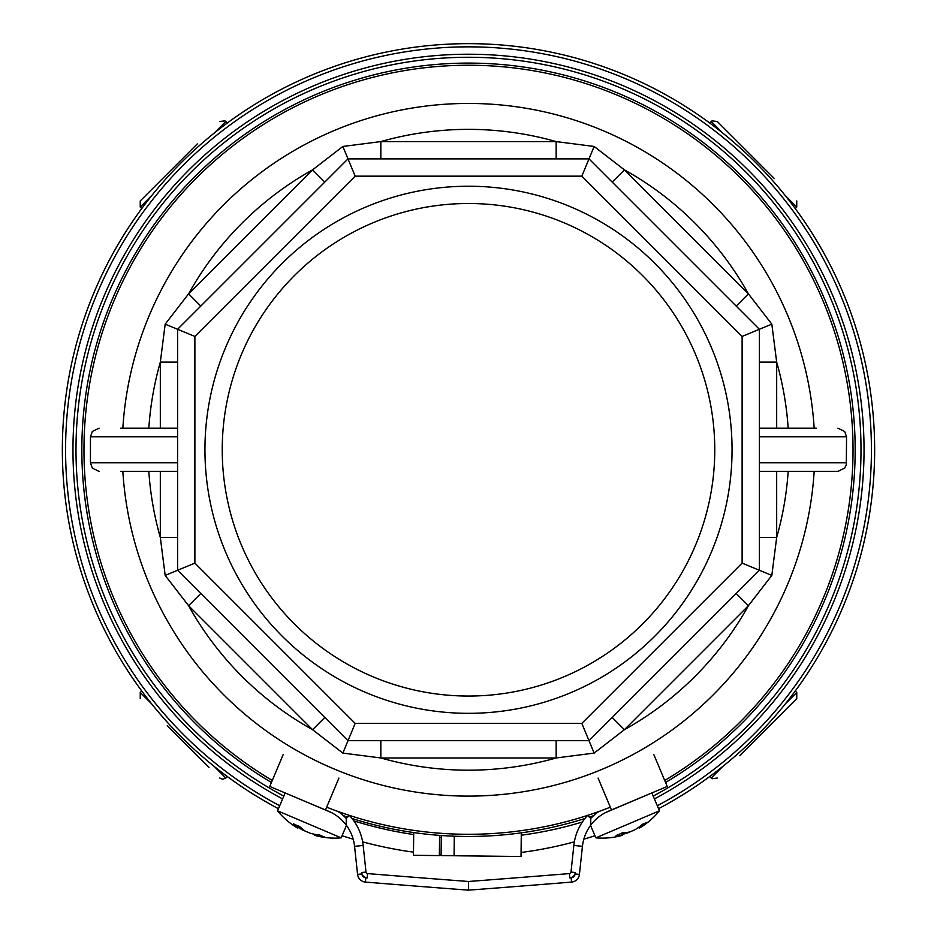 <?xml version="1.0" encoding="UTF-8"?>
<svg xmlns="http://www.w3.org/2000/svg" width="937" height="937" viewBox="0 0 937 937"><rect width="100%" height="100%" fill="white"/><g stroke="black" fill="none" stroke-linecap="round" stroke-linejoin="round"><path stroke-width="1.41" d="M326.662 807.179A384.521 384.521 0 0 0 610.338 807.179M664.72 780.462A384.521 384.521 0 0 0 468.5 65.25A384.521 384.521 0 0 0 272.28 780.462M279.695 805.738A402.933 402.933 0 0 1 468.5 46.85A402.933 402.933 0 0 1 657.306 805.738M271.437 782.477A386.688 386.688 0 0 1 468.5 63.095A386.688 386.688 0 0 1 665.563 782.477M593.543 815.682A386.688 386.688 0 0 1 589.361 817.087M584.969 818.505A386.688 386.688 0 0 1 352.031 818.505M347.639 817.087A386.688 386.688 0 0 1 343.457 815.682M349.384 815.448A51.851 51.851 0 0 1 363.158 845.432A51.851 51.851 0 0 0 349.384 815.448L346.233 818.411L346.233 825.122L346.233 818.411A47.529 47.529 0 0 0 338.14 811.524M361.705 872.511L361.858 873.94A4.322 4.322 0 0 0 365.805 877.782A19436.706 19436.706 0 0 0 367.234 877.899A6.044 6.044 0 0 1 361.705 872.511L366.004 872.054A1.733 1.733 0 0 0 367.585 873.589A19432.384 19432.384 0 0 0 468.5 881.483L468.5 890.15A19441.028 19441.028 0 0 1 365.465 882.092A8.644 8.644 0 0 1 357.571 874.397L354.561 846.357L363.158 845.432L366.004 872.054A1.733 1.733 0 0 0 367.585 873.589A19432.384 19432.384 0 0 0 468.5 881.483A19432.384 19432.384 0 0 0 569.415 873.589A1.733 1.733 0 0 0 570.996 872.054L573.842 845.432A51.851 51.851 0 0 1 587.616 815.448L590.767 818.411A47.529 47.529 0 0 1 598.86 811.524M283.173 754.601L269.762 786.459L330.246 811.981M346.233 825.122A43.207 43.207 0 0 1 354.561 846.357A43.207 43.207 0 0 0 328.372 811.137M653.827 754.601L667.238 786.459L608.628 811.137A43.207 43.207 0 0 0 590.767 825.122L590.767 818.411L590.767 825.122A43.207 43.207 0 0 0 582.439 846.357L579.429 874.397A8.644 8.644 0 0 1 571.535 882.092A19441.028 19441.028 0 0 1 468.5 890.15A19441.028 19441.028 0 0 1 365.465 882.092A8.644 8.644 0 0 1 357.571 874.397L361.858 873.94M598.087 778.073L611.498 809.931M338.913 778.073L325.502 809.931M468.5 713.326A263.555 263.555 0 0 1 204.945 449.783A263.555 263.555 0 0 1 468.5 186.229A263.555 263.555 0 0 1 732.055 449.783A263.555 263.555 0 0 1 468.5 713.326M468.5 203.505A246.267 246.267 0 0 0 222.233 449.783A246.267 246.267 0 0 0 468.5 696.05A246.267 246.267 0 0 0 714.767 449.783A246.267 246.267 0 0 0 468.5 203.505M759.403 436.818L846.544 436.818L846.322 464.693L844.682 468.09L837.901 471.381L759.403 471.381M468.5 103.445A346.327 346.327 0 0 1 814.159 428.174A346.327 346.327 0 0 0 468.5 103.445A346.327 346.327 0 0 0 122.841 428.174M468.5 796.11A346.327 346.327 0 0 0 814.159 471.381A346.327 346.327 0 0 1 468.5 796.11A346.327 346.327 0 0 1 122.841 471.381M160.321 428.174L160.321 362.115L165.181 324.143L188.595 293.855L312.571 169.866L342.86 146.465L380.832 141.592L556.168 141.592L594.14 146.465L624.429 169.866L612.201 182.094M736.189 306.071L748.405 293.855A320.407 320.407 0 0 0 624.429 169.866L748.405 293.855L771.819 324.143L776.679 362.115L759.403 362.115M776.679 471.381L776.679 537.44L771.819 575.412L748.405 605.7L736.189 593.484M612.201 717.461L624.429 729.689A320.407 320.407 0 0 0 748.405 605.7L624.429 729.689L594.14 753.09L556.168 757.963L556.168 740.675M771.819 324.143L742.116 336.442L581.83 176.156L355.17 176.156L194.884 336.442L194.884 563.114L177.597 570.27L177.597 329.285L348.002 158.88L588.998 158.88L759.403 329.285L759.403 570.27L588.998 740.675L348.002 740.675L177.597 570.27L165.181 575.412L160.321 537.44L160.321 471.381M380.832 740.675L380.832 757.963A320.407 320.407 0 0 0 556.168 757.963L380.832 757.963L342.86 753.09L312.571 729.689L324.799 717.461M200.811 593.484L188.595 605.7A320.407 320.407 0 0 0 312.571 729.689L188.595 605.7L165.181 575.412M120.697 428.174L177.597 428.174L120.697 428.174M177.597 471.381L120.697 471.381M759.403 428.174L816.303 428.174M816.303 471.381L837.901 471.381M148.819 428.174A320.407 320.407 0 0 1 160.321 362.115L177.597 362.115M165.181 324.143L194.884 336.442M324.799 182.094L312.571 169.866A320.407 320.407 0 0 0 188.595 293.855L200.811 306.071M342.86 146.465L355.17 176.156M556.168 158.88L556.168 141.592A320.407 320.407 0 0 0 380.832 141.592L380.832 158.88M594.14 146.465L581.83 176.156M788.181 471.381A320.407 320.407 0 0 1 776.679 537.44L759.403 537.44M771.819 575.412L742.116 563.114L742.116 336.442M594.14 753.09L581.83 723.399L742.116 563.114M342.86 753.09L355.17 723.399L581.83 723.399M177.597 537.44L160.321 537.44A320.407 320.407 0 0 1 148.819 471.381M651.859 792.936L659.461 810.81L595.838 837.842A73.449 73.449 0 0 0 621.758 835.499M620.938 835.722L621.805 835.347L620.938 835.722L621.805 835.347L621.219 833.391M639.924 826.387L640.498 827.406A73.449 55.857 -120.7 0 0 647.127 822.299A71.2 35.571 -148.3 0 1 644.972 823.33A71.2 35.571 -148.3 0 1 642.653 824.209A73.449 63.212 76.8 0 1 634.841 829.807L629.816 831.939A73.449 47.26 -119.6 0 1 622.473 832.77A71.2 50.364 112 0 1 616.148 835.464A73.449 36.836 72.8 0 0 621.805 835.347M645.64 795.56L605.454 812.625M640.498 827.406L639.631 827.769L640.498 827.406L639.631 827.769L639.175 826.949M631.62 831.178L626.595 833.309L626.291 832.536M622.109 834.34A73.449 63.212 -122.9 0 0 626.595 833.309M346.444 825.415L341.162 837.842L277.539 810.81A73.449 73.449 0 0 0 297.216 827.839M296.502 827.406L297.369 827.769L296.502 827.406L297.369 827.769L298.364 825.989M316.401 834.598L316.062 835.722A73.449 55.857 -74.7 0 0 324.331 836.94A71.2 35.571 -102.2 0 1 322.094 836.109A71.2 35.571 -102.2 0 1 319.857 835.043A73.449 63.212 122.9 0 1 310.405 833.309L305.38 831.178A73.449 47.26 -73.5 0 1 299.688 826.469A71.2 50.364 158 0 1 293.351 823.775A73.449 36.836 118.8 0 0 297.369 827.769M331.546 812.625L291.36 795.56M316.062 835.722L315.195 835.347L316.062 835.722L315.195 835.347L315.464 834.445M307.184 831.939L302.159 829.807L302.499 829.046M298.306 827.289A73.449 63.212 -76.8 0 0 302.159 829.807M658.559 808.69A406.119 406.119 0 0 0 468.5 43.652A406.119 406.119 0 0 0 278.441 808.69M342.064 835.722A406.119 406.119 0 0 0 353.167 839.189M362.642 841.859A406.119 406.119 0 0 0 413.486 852.155M439.383 854.86A406.119 406.119 0 0 0 441.116 854.977M460.137 855.821A406.119 406.119 0 0 0 467.762 855.903M521.077 852.483A406.119 406.119 0 0 0 574.358 841.859M583.833 839.189A406.119 406.119 0 0 0 594.936 835.722M774.372 178.58L717.32 121.529L774.372 178.58M197.297 143.9L140.245 200.951L197.297 143.9M208.986 767.333L167.29 725.648M739.703 755.655L796.755 698.604L739.703 755.655M439.605 835.382L439.371 855.586L413.451 855.294L413.709 832.56M521.288 832.841L521.031 856.5L441.104 855.598L441.327 835.499M353.835 820.882A388.843 388.843 0 0 0 413.685 834.539M439.582 837.432A388.843 388.843 0 0 0 441.304 837.573M521.265 835.218A388.843 388.843 0 0 0 582.381 822.007M282.599 798.921A395.555 395.555 0 0 1 468.5 54.229A395.555 395.555 0 0 1 654.401 798.921M653.206 796.099A392.498 392.498 0 0 0 771.983 200.869A392.498 392.498 0 0 0 165.017 200.869A392.498 392.498 0 0 0 283.794 796.099M571.195 877.782A4.322 4.322 0 0 0 575.142 873.94L575.295 872.511A6.044 6.044 0 0 1 569.766 877.899A19436.706 19436.706 0 0 0 571.195 877.782L571.535 882.092A19441.028 19441.028 0 0 1 468.5 890.15M575.142 873.94L579.429 874.397A8.644 8.644 0 0 1 571.535 882.092M590.767 825.122A43.207 43.207 0 0 0 582.439 846.357L573.842 845.432A51.851 51.851 0 0 1 587.616 815.448M468.5 881.483A19432.384 19432.384 0 0 0 569.415 873.589A1.733 1.733 0 0 0 570.996 872.054L575.295 872.511M367.585 873.589L367.234 877.899M365.805 877.782L365.465 882.092M569.415 873.589L569.766 877.899M788.181 428.174A320.407 320.407 0 0 0 776.679 362.115L776.679 428.174M194.884 563.114L355.17 723.399M177.597 436.818L90.456 436.818L90.456 462.737L177.597 462.737M759.403 462.737L846.544 462.737M795.244 208.576L796.755 207.065L785.112 195.435M722.849 133.159L711.206 121.529L712.061 120.861L717.32 121.529M227.304 123.04L225.794 121.529L214.151 133.159M151.888 195.435L140.245 207.065L140.245 200.951M141.756 690.979L140.245 692.49L151.888 704.12M214.151 766.396L225.794 778.026L222.772 779.291L219.68 778.026M709.696 776.515L711.206 778.026L722.849 766.396M785.112 704.12L796.755 692.49L796.755 698.604M454.07 855.75L454.281 836.202M846.544 436.818L844.682 431.465L837.901 428.174M90.456 436.818L92.318 431.465L99.099 428.174M90.456 462.737L92.318 468.09L99.099 471.381M590.556 825.415L595.838 837.842M639.784 827.839A73.449 73.449 0 0 0 659.461 810.81M638.694 827.289L639.186 828.156M621.746 833.134L622.391 835.289M285.141 792.936L277.539 810.81M315.242 835.499A73.449 73.449 0 0 0 341.162 837.842M314.891 834.34L314.609 835.289M298.926 826.2L297.814 828.156M796.755 207.065L796.755 200.951M709.696 123.04L711.206 121.529M225.794 121.529L224.903 120.85L219.68 121.529M141.756 208.576L140.245 207.065M140.245 692.49L140.245 698.604M227.304 776.515L225.794 778.026M711.206 778.026L712.097 778.706L717.32 778.026M795.244 690.979L796.755 692.49"/></g></svg>
